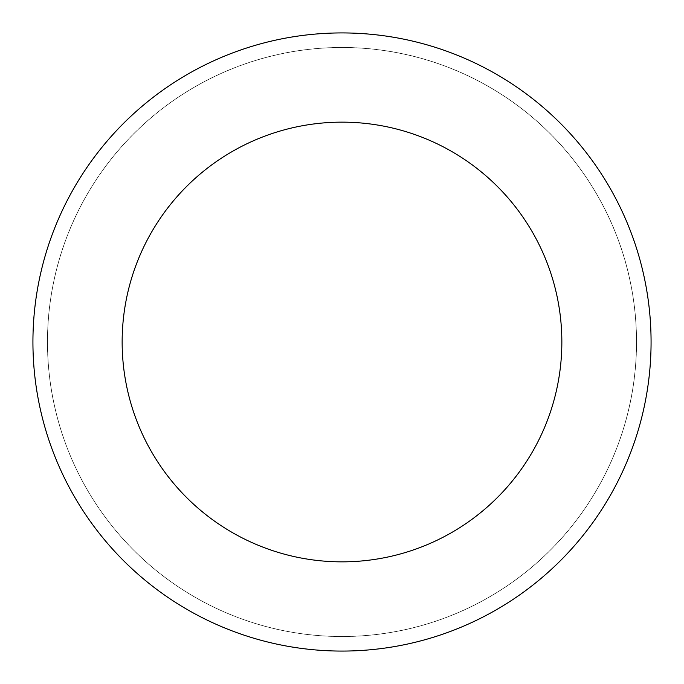 <?xml version="1.0" encoding="UTF-8"?>
<svg xmlns="http://www.w3.org/2000/svg" width="684" height="684" viewBox="0 0 684 684"><rect width="100%" height="100%" fill="white"/><g stroke="black" fill="none" stroke-linecap="round" stroke-linejoin="round"><path stroke-width="0.51" stroke-dasharray="3.42 2.56" d="M54.797 276.823A294.505 294.505 0 0 1 542.044 125.865A294.505 294.505 0 0 1 429.159 623.312A294.505 294.505 0 0 1 54.797 276.823A294.488 294.488 0 0 0 276.823 629.186A294.488 294.488 0 0 0 629.186 407.177A294.488 294.488 0 0 0 407.177 54.814A294.488 294.488 0 0 0 54.814 276.823A294.505 294.505 0 0 1 542.044 125.865A294.505 294.505 0 0 1 429.159 623.312A294.505 294.505 0 0 1 54.797 276.823M54.754 276.815A294.556 294.556 0 0 0 276.815 629.246A294.556 294.556 0 0 0 629.246 407.185A294.556 294.556 0 0 0 407.185 54.754A294.556 294.556 0 0 0 54.754 276.815M643.413 410.4A309.082 309.082 0 0 0 250.532 46.769A309.082 309.082 0 0 0 132.055 568.832A309.082 309.082 0 0 0 643.413 410.4M342 47.495L342 342"/><path stroke-width="1.03" d="M643.413 410.4A309.082 309.082 0 0 0 250.532 46.769A309.082 309.082 0 0 0 132.055 568.832A309.082 309.082 0 0 0 643.413 410.4M556.4 390.658A219.855 219.855 0 0 0 276.934 131.995A219.855 219.855 0 0 0 192.657 503.347A219.855 219.855 0 0 0 556.4 390.658"/></g></svg>
